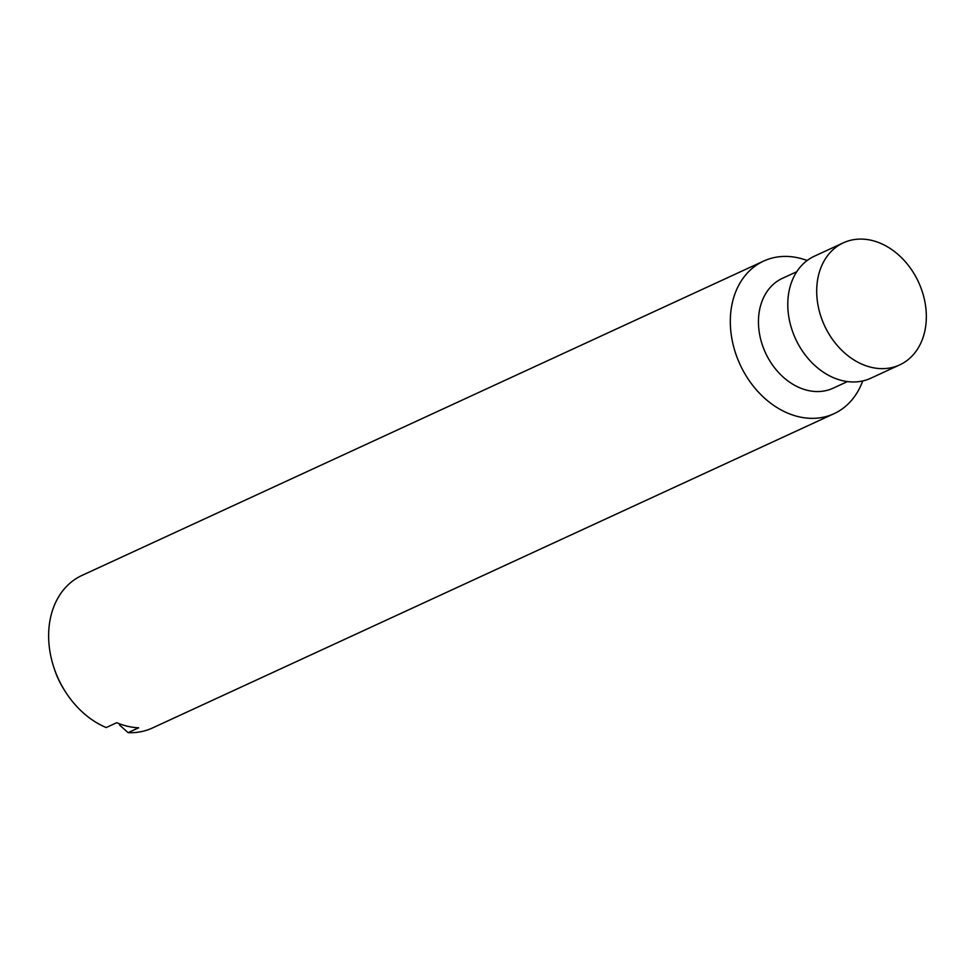 <?xml version="1.0" encoding="UTF-8"?>
<svg xmlns="http://www.w3.org/2000/svg" width="973" height="973" viewBox="0 0 973 973"><rect width="100%" height="100%" fill="white"/><g stroke="black" fill="none" stroke-linecap="round" stroke-linejoin="round"><path stroke-width="1.46" d="M119.837 725.299L119.168 723.681M807.164 260.509A84.019 64.741 65.2 0 0 798.833 257.991A84.019 64.741 65.2 0 0 763.647 261.08L81.963 575.432A84.019 64.741 65.2 0 0 53.235 665.471A84.019 64.741 65.2 0 0 65.203 691.426A84.019 64.741 65.2 0 0 106.191 727.561L116.699 722.708A84.019 64.741 65.2 0 0 127.658 726.284A84.019 64.741 65.2 0 0 138.616 727.804L128.12 732.657L119.813 725.262M871.516 240.343A67.222 51.788 65.2 0 0 843.372 242.824A67.222 51.788 65.2 0 0 818.682 308.502A67.222 51.788 65.2 0 0 871.516 367.38A67.222 51.788 65.2 0 0 899.672 364.899A67.222 51.788 65.2 0 0 924.35 299.222A67.222 51.788 65.2 0 0 871.516 240.343M843.372 242.824L814.462 256.154A67.222 51.788 65.2 0 0 789.772 321.844A67.222 51.788 65.2 0 0 842.606 380.711A67.222 51.788 65.2 0 0 870.762 378.242L899.672 364.899M796.778 271.71L782.45 278.314A60.496 46.619 65.2 0 0 760.241 337.436A60.496 46.619 65.2 0 0 807.785 390.416A60.496 46.619 65.2 0 0 833.119 388.191L847.434 381.586M763.647 261.08A84.019 64.741 65.2 0 0 732.791 343.189A84.019 64.741 65.2 0 0 798.833 416.772A84.019 64.741 65.2 0 0 834.019 413.683A84.019 64.741 65.2 0 0 862.71 380.954M53.235 665.471L53.831 667.381A72.343 55.741 65.2 0 0 64.133 689.735L65.203 691.426M128.12 732.657A84.019 64.741 65.2 0 0 152.335 728.035L834.019 413.683"/></g></svg>
